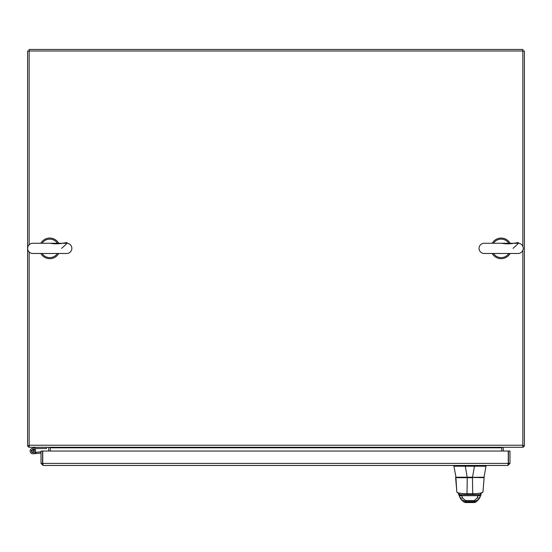 <?xml version="1.0" encoding="UTF-8"?>
<svg xmlns="http://www.w3.org/2000/svg" width="552" height="552" viewBox="0 0 552 552"><rect width="100%" height="100%" fill="white"/><g stroke="black" fill="none" stroke-linecap="round" stroke-linejoin="round"><path stroke-width="0.83" d="M29.146 244.771L29.146 49.445L522.854 49.445L522.854 246.385M50.273 447.299L50.273 447.81A2.063 2.063 0 0 0 50.211 447.299M27.662 445.754A2.063 2.063 0 0 0 29.146 447.23M48.728 451.039L48.728 447.81A0.517 0.517 0 0 0 48.217 447.299M522.854 445.754L524.4 445.754L524.4 50.991L27.6 50.991L27.6 445.754L29.146 445.754M501.789 447.299A2.063 2.063 0 0 0 501.727 447.81L501.727 447.299M503.272 451.039L503.272 447.81A0.517 0.517 0 0 1 503.783 447.299M522.854 447.23A2.063 2.063 0 0 0 524.338 445.754M501.727 451.039L501.727 447.81L50.273 447.81L50.273 451.039M522.854 250.36L522.854 447.299L29.146 447.299L29.146 251.974M43.07 463.921L42.552 463.404L42.552 451.039L41.007 451.039L41.007 463.404L43.07 465.467L42.78 463.832M508.206 463.832L507.916 465.467L43.07 465.467M42.552 463.404L41.007 463.404M508.254 451.039L508.254 463.404L42.732 463.404L42.732 451.039L508.254 451.039M507.916 465.467L509.979 463.404L509.979 451.039L508.433 451.039L508.433 463.404L509.979 463.404M507.916 463.921L508.433 463.404M46.554 447.299L46.554 448.534L36.135 448.534L33.706 449.873A1.483 1.483 0 0 1 33.844 452.205A1.483 1.483 0 0 1 31.547 451.771A1.483 1.483 0 0 1 32.533 449.645L36.08 448.548M36.246 447.299L32.119 448.472A2.719 2.719 0 0 0 30.45 452.343A2.719 2.719 0 0 0 34.569 453.213A2.719 2.719 0 0 0 34.61 449.004M32.119 448.472L36.08 447.348M41.007 453.102L33.106 453.799L36.066 453.537L33.106 453.799L36.066 453.537L33.106 453.799L36.066 453.537L33.106 453.799L36.066 453.537L33.106 453.799L36.066 453.537L33.106 453.799L36.066 453.537L33.106 453.799L36.066 453.537L33.106 453.799L36.066 453.537L33.106 453.799L36.066 453.537L33.106 453.799L36.066 453.537L33.106 453.799L36.066 453.537L33.106 453.799L36.066 453.537L33.106 453.799L36.066 453.537L33.106 453.799L36.066 453.537L33.106 453.799L36.066 453.537L35.956 452.309L41.007 451.86M35.266 452.371L35.956 452.309M33.706 449.873A1.483 1.483 0 0 0 32.533 449.645M32.865 450.101A0.987 0.987 0 0 1 33.858 451.094A0.987 0.987 0 0 1 32.865 452.081A0.987 0.987 0 0 1 31.878 451.094A0.987 0.987 0 0 1 32.865 450.101M472.622 477.48L469.883 477.48M458.588 494.364A3.243 2.215 -25 0 0 458.684 494.64A3.243 2.215 -25 0 0 461.624 495.599L460.016 494.682L472.726 494.682L472.464 477.728L455.635 477.68L456.794 491.756C457.125 492.957 460.534 493.612 467.013 493.716L472.726 493.716C479.157 493.626 482.572 492.971 482.979 491.756L484.111 477.68L472.464 477.48L484.049 477.211L456.042 477.48L453.785 465.467M465.163 465.467L465.163 466.198A2.125 2.125 0 0 0 465.295 466.205L474.478 466.205L472.54 477.211L455.724 477.211M465.163 466.198L453.785 466.198M474.478 466.205A2.125 2.125 0 0 0 474.61 466.198L485.988 466.205L485.988 465.467M484.049 477.211L485.988 466.205M475.852 502.009L474.478 502.555L476.21 501.858L474.782 502.161L474.368 501.52L465.439 501.52L461.044 499.401L459.788 497.242M464.046 502.016L465.391 502.555L474.478 502.555L474.782 502.161L465.046 502.161L465.426 500.526L462.652 498.028L461.707 495.696A4.547 2.18 71.3 0 0 461.624 495.599M474.499 502.555L475.921 501.982L474.541 502.555M456.794 491.756L455.911 477.48M472.464 477.48L467.233 477.48L465.295 466.205M483.869 477.48L484.097 478.046L483.918 477.48M459.512 496.345A3.243 2.16 -19.9 0 0 459.602 496.897L459.602 496.897A3.243 2.16 -19.9 0 0 462.652 498.028M458.719 494.709A3.243 2.125 -23.9 0 0 458.746 494.771L458.746 494.771A3.243 2.125 -23.9 0 0 461.707 495.696L478.08 495.696L477.142 498.028L474.375 500.526L465.426 500.526M458.546 494.344L461.044 499.401L463.652 501.878L465.391 502.555L463.652 501.878M460.575 494.682L479.205 494.682L478.17 495.599A4.547 2.173 -71.4 0 0 478.08 495.696A3.243 2.132 -156.2 0 0 481.054 494.764L481.116 494.633A3.243 2.222 -155.1 0 1 478.17 495.599M480.288 496.345A3.243 2.167 -160.2 0 1 480.199 496.89L480.199 496.89A3.243 2.167 -160.2 0 1 477.142 498.028M481.082 494.702A3.243 2.132 -156.2 0 1 481.054 494.764L478.784 499.374L474.368 501.52L474.375 500.526M480.019 497.235L478.784 499.374L476.21 501.858M467.247 477.48L467.013 494.682L479.75 494.682M40.807 253.485A10.309 10.309 0 0 0 58.712 253.485M58.712 243.26A10.309 10.309 0 0 0 40.807 243.26M71.857 248.372A5.113 5.113 0 0 1 66.744 253.485L32.775 253.485A5.113 5.113 0 0 1 27.662 248.372A5.113 5.113 0 0 1 32.775 243.26L66.744 243.26A5.113 5.113 0 0 1 71.857 248.372M49.756 253.485L49.238 253.485M42.069 243.26A9.232 9.232 0 0 1 57.449 243.26M57.449 253.485A9.232 9.232 0 0 1 42.069 253.485M49.445 243.26L50.28 243.26M492.212 253.485A10.309 10.309 0 0 0 510.11 253.485M510.11 243.26A10.309 10.309 0 0 0 492.212 243.26M523.255 248.372A5.113 5.113 0 0 1 518.142 253.485L484.173 253.485A5.113 5.113 0 0 1 479.06 248.372A5.113 5.113 0 0 1 484.173 243.26L518.142 243.26A5.113 5.113 0 0 1 523.255 248.372M501.161 253.485L500.636 253.485M493.467 243.26A9.232 9.232 0 0 1 508.847 243.26M508.847 253.485A9.232 9.232 0 0 1 493.467 253.485M500.843 243.26L501.678 243.26M508.254 461.465L508.426 461.838M42.732 461.472L42.552 461.865M29.146 445.236L522.854 445.236M474.61 465.467L474.61 466.198M479.778 494.682L482.979 491.963L484.097 478.046M456.787 491.97L459.988 494.682M61.631 248.372C73.664 237.443 63.963 245.957 50.273 243.26L32.775 243.26M513.036 248.372C525.062 237.443 515.361 245.957 501.671 243.26L484.173 243.26"/></g></svg>
